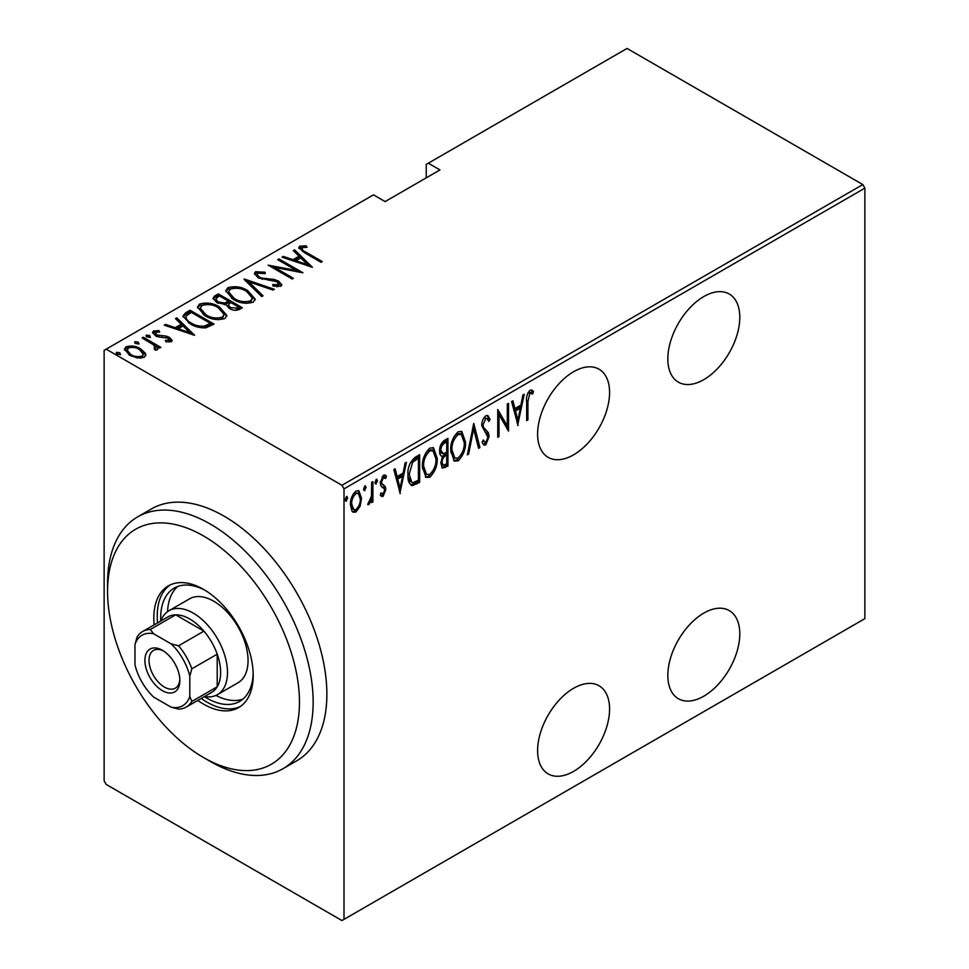 <?xml version="1.0" encoding="UTF-8"?>
<svg xmlns="http://www.w3.org/2000/svg" width="969" height="969" viewBox="0 0 969 969"><rect width="100%" height="100%" fill="white"/><g stroke="black" fill="none" stroke-linecap="round" stroke-linejoin="round"><path stroke-width="1.45" d="M573.6 371.721A50.885 29.373 120 0 0 540.351 416.561A50.885 29.373 120 0 0 548.151 457.344A50.885 29.373 120 0 0 573.6 454.824A50.885 29.373 120 0 0 606.836 409.984A50.885 29.373 120 0 0 599.036 369.201A50.885 29.373 120 0 0 573.6 371.721M703.809 296.55A50.885 29.373 120 0 0 670.572 341.391A50.885 29.373 120 0 0 678.373 382.161A50.885 29.373 120 0 0 703.809 379.642A50.885 29.373 120 0 0 737.058 334.802A50.885 29.373 120 0 0 729.257 294.031A50.885 29.373 120 0 0 703.809 296.55M703.809 613.098A50.885 29.373 120 0 0 670.572 657.939A50.885 29.373 120 0 0 678.373 698.71A50.885 29.373 120 0 0 703.809 696.19A50.885 29.373 120 0 0 737.058 651.35A50.885 29.373 120 0 0 729.257 610.579A50.885 29.373 120 0 0 703.809 613.098M573.6 688.281A50.885 29.373 120 0 0 540.351 733.121A50.885 29.373 120 0 0 548.151 773.892A50.885 29.373 120 0 0 573.6 771.372A50.885 29.373 120 0 0 606.836 726.532A50.885 29.373 120 0 0 599.036 685.761A50.885 29.373 120 0 0 573.6 688.281M344.007 919.363L341.948 920.55L106.178 784.43L104.131 780.869L104.131 350.354L106.178 349.167L341.948 485.287L862.822 184.57L864.869 188.131L864.869 618.646L344.007 919.363L344.007 488.848L341.948 485.287M360.068 506.315L355.986 512.02L353.128 512.238L351.929 511.038L350.463 504.679C350.197 499.519 352.05 494.977 355.986 491.065L358.881 490.823L361.534 498.296L360.068 506.315L358.93 505.661M372.908 481.654L372.908 501.894L371.684 502.608L371.684 499.629L368.898 504.57L367.687 504.583L371.43 496.261L371.684 482.368L372.908 481.654M381.701 486.85L383.227 487.722L380.793 485.723L380.296 482.889L383.409 475.246L385.48 475.161L386.437 476.227L385.601 478.589L383.433 477.705L381.52 482.077L381.883 483.797L385.335 486.644L385.832 489.49L383.082 496.382L381.507 496.37L380.296 495.111L381.156 492.87L383.118 493.875L384.596 490.29L384.233 488.667L382.198 487.201M380.696 493.064L383.118 493.875M380.296 482.501L383.954 485.19M418.281 480.321L418.281 481.581L410.892 484.851L412.261 485.639C409.051 483.991 407.622 480.418 407.973 474.919C407.38 467.966 409.814 462.068 415.241 457.223L419.65 454.667L419.65 482.368L412.261 485.639L411.159 485.275M440.774 455.6L442.458 456.447C440.435 455.89 439.502 454.073 439.647 450.985C439.442 446.915 440.943 443.439 444.141 440.532L447.944 438.339L447.944 466.028L442.482 468.124L440.871 463.255L442.458 456.447L441.367 456.108M473.78 423.417L479.934 447.569L478.589 448.344L473.623 428.843L468.657 454.073L467.324 454.849L473.78 423.417M507.296 404.061L508.531 403.358L508.531 431.06L498.999 414.72L498.999 436.559L497.763 437.273L497.763 409.572L507.296 425.851L507.296 404.061M527.911 401.445L527.911 419.868L526.676 420.582L526.676 401.869C525.949 397.762 527.063 393.886 530.007 390.253L532.102 390.216L533.447 391.464L532.696 394.02L529.91 393.148L527.911 401.445L526.676 400.73M532.696 394.02L529.474 392.215L528.529 392.36L529.91 393.148M864.869 188.131L344.007 488.848M518.064 425.548L511.608 401.578L512.952 400.803L514.914 408.543L520.91 405.09L522.872 395.073L524.217 394.298L517.652 425.306M485.796 415.774L487.904 415.653L490.084 419.347L488.873 421.454L487.116 418.596L485.772 418.62L483.01 424.919L483.507 427.341L488.364 432.719L489.151 436.486L485.76 444.916L483.931 445.001L482.09 442.348L483.24 439.974L484.67 442.046L485.917 441.985L487.928 437.31L481.775 425.585C481.617 421.878 482.962 418.608 485.796 415.774M465.471 441.937C465.895 448.962 463.461 455.26 458.192 460.832L454.34 461.111L450.718 450.597C450.306 443.572 452.753 437.298 458.071 431.774L461.813 431.52L465.471 441.937L464.199 441.21M437.189 458.276C437.6 465.29 435.166 471.588 429.897 477.16L426.045 477.451L422.423 466.925C422.012 459.9 424.458 453.625 429.776 448.114L433.531 447.848L437.189 458.276L435.917 457.538M400.282 493.548L393.826 469.577L395.158 468.814L397.133 476.554L403.116 473.09L405.09 463.073L406.435 462.298L399.87 493.318M375.185 483.325L376.287 483.967L375.064 482.368L376.287 479.352L377.522 480.951L375.645 484.003M376.287 479.352L376.941 479.316M363.811 489.89L364.913 490.532L363.69 488.933L364.913 485.917L366.149 487.516L364.271 490.58M364.913 485.917L365.555 485.881M345.352 500.549L346.466 501.191L345.23 499.592L346.466 496.576L347.689 498.163L345.824 501.227M346.466 496.576L347.108 496.54M862.822 184.57L627.052 48.45L426.239 164.391L426.239 177.836M145.411 353.273L145.847 354.92L144.236 357.295L137.283 357.973L129.58 355.223L124.444 349.203L126.091 346.817C131.445 345.352 136.302 346.018 140.65 348.828L145.411 353.273L145.725 355.671M143.315 337.236L160.842 347.35L159.619 348.065L157.039 346.575L157.911 348.586L157.135 349.845L155.319 350.197L154.156 348.719L155.694 347.641L155.21 350.051L153.744 344.964L142.08 337.939L143.315 337.236L143.315 338.653M155.694 332.222L156.59 334.947L166.28 336.134L169.466 337.418L172.143 340.434L171.319 341.657L166.038 341.827L165.396 340.458L169.623 339.756L169.623 341.342L169.212 341.972L168.327 338.181L158.662 336.994L155.452 335.71L152.569 332.391L153.502 330.998L158.916 330.611L159.691 332.04L155.694 332.222L155.101 334.668M185.648 312.793L190.057 310.237L214.052 324.094L205.791 327.861C199.553 327.97 194.321 326.589 190.069 323.743L182.911 316.064L185.648 312.793L185.648 314.38L190.057 311.824L190.057 310.237M218.352 293.91L242.335 307.754L239.646 309.305C236.012 310.819 232.572 310.516 229.326 308.408L225.801 304.545L216.862 302.631L213.047 298.21L214.549 296.102L218.352 293.91L218.352 295.484L219.442 296.114M244.188 278.999L274.324 289.295L272.979 290.07L248.658 281.749L263.059 295.799L261.715 296.575L244.188 279.472M277.703 259.644L278.939 258.929L302.922 272.773L274.481 267.371L293.389 278.285L292.166 278.999L268.171 265.143L296.575 270.533L277.703 259.644M302.158 247.652C301.734 249.542 303.127 251.116 306.337 252.376L322.302 261.594L321.066 262.308L304.872 252.957L298.767 247.628L299.796 246.174L305.998 245.787L307.1 247.289L303.442 247.313L301.638 248.439L302.679 251.649M106.178 349.167L373.477 194.854L385.129 201.576L439.95 169.926L428.298 163.204M312.454 267.274L282.015 257.16L283.348 256.385L293.013 259.68L298.997 256.228L293.28 250.644L294.624 249.881L312.454 267.274M255.586 271.695L265.118 272.253L265.131 273.646L258.02 273.137L257.148 274.493L259.317 277.073L262.187 278.151L274.13 279.435L278.563 281.083L281.761 284.741L280.768 286.279L273.028 286.061L272.713 284.547L278.466 284.777L279.12 283.832L278.466 286.352L277.437 281.858L258.057 277.776L254.435 273.415L255.586 271.695L255.586 273.282L260.395 272.737M247.773 290.652L255.174 299.118L253.2 302.195C245.738 304.145 239.052 303.152 233.129 299.239L225.801 290.748L227.86 287.708C235.249 285.819 241.887 286.8 247.773 290.652L247.773 292.117M219.478 306.991L226.879 315.446L224.905 318.535C217.456 320.473 210.757 319.491 204.834 315.579L197.506 307.088L199.566 304.048C206.954 302.158 213.592 303.14 219.478 306.991L219.478 308.457M194.672 335.274L164.233 325.16L165.566 324.385L175.232 327.679L181.215 324.227L175.498 318.656L176.843 317.88L194.672 335.274M149.626 335.54L150.389 337.406L147.155 336.97L146.392 335.104L149.626 335.54L150.171 337.503M146.04 335.637L146.392 336.376M138.24 342.118L139.015 343.983L135.781 343.535L135.018 341.669L138.24 342.118L138.785 344.08M134.655 342.214L135.018 342.941M119.793 352.764L120.556 354.63L117.334 354.182L116.559 352.316L119.793 352.764L120.338 354.727M116.207 352.861L116.559 353.588M298.985 248.476L299.796 246.174M299.796 247.761L305.998 247.374M305.998 247.252L305.998 245.787M283.348 257.609L283.348 256.385M293.013 260.915L293.013 259.68M293.389 261.049L298.997 257.802L298.997 256.228M294.297 251.637L294.624 249.881M294.624 251.455L310.407 266.863M296.102 260.734L307.682 264.694L300.826 258.008L296.102 260.734L296.102 261.969M307.682 265.93L307.682 264.694M278.939 260.346L278.939 258.929M296.575 270.69L299.288 272.265M274.481 268.788L274.481 267.371M271.768 267.226L274.481 267.759M296.575 271.732L296.575 270.533M265.118 273.646L265.118 272.253M257.148 274.493L258.142 277.824M259.317 278.418L259.317 277.073M262.187 279.399L262.187 278.151M274.13 280.719L274.13 279.435M278.491 282.633L278.563 281.083M278.563 282.669L281.579 285.504M276.565 286.739L278.466 286.352M254.593 274.275L255.586 273.282M245.932 281.167L248.658 282.1M262.042 296.381L248.658 283.336L248.658 281.749M248.912 292.929L255.089 299.881M225.898 291.596L227.86 289.295L227.86 287.708M227.86 289.295L234.207 288.096M234.365 299.918L234.365 298.537C239.186 301.662 244.624 302.425 250.668 300.814L252.364 298.089L246.55 291.366C241.753 288.253 236.363 287.502 230.38 289.101L228.575 291.863L228.575 293.45L232.051 298.597M246.211 303.394L250.668 302.401L252.364 298.089M250.668 302.401L250.668 300.814M228.575 291.863L234.365 298.537M228.502 301.347L230.816 302.691M238.653 307.209L240.966 308.554M213.204 299.021L214.549 297.689L214.549 296.102M214.549 297.689L218.352 295.484M224.287 304.69L228.502 302.776L228.502 301.189L219.588 296.042L217.759 297.095L215.821 299.167L218.086 301.928L224.808 302.994L228.502 301.189M215.821 299.167L216.911 302.667M234.922 310.322L238.653 308.627L238.653 307.052L230.961 302.607L230.125 303.091L228.284 305.053L230.513 307.67L236.969 308.021L238.653 307.052M228.284 305.053L229.314 308.396M236.969 309.608L236.969 308.021M230.513 309.026L230.513 307.67M224.808 304.581L224.808 302.994M218.086 303.273L218.086 301.928M220.617 309.268L226.794 316.209M197.603 307.936L199.566 305.623L199.566 304.048M199.566 305.623L205.912 304.436M206.07 316.257L206.07 314.864C210.891 317.989 216.329 318.753 222.385 317.154L224.069 314.416L218.255 307.706C213.459 304.593 208.069 303.842 202.085 305.429L200.28 308.203L200.28 309.789L203.769 314.925M217.916 319.734L222.385 318.728L224.069 314.416M222.385 318.728L222.385 317.154M200.28 308.203L206.07 314.864M190.057 311.824L191.147 312.454M210.358 323.549L212.671 324.881M183.032 316.911L185.648 314.38M202.049 327.91L209.352 325.548L210.358 324.966L210.358 323.38L191.293 312.369L186.133 316.051L185.866 317.142L185.866 318.716L188.87 323.016M204.253 327.716L204.253 326.129L210.358 323.38M191.305 324.421L191.305 323.028C194.817 325.402 199.13 326.432 204.253 326.129M186.133 316.051C185.757 318.813 187.477 321.139 191.305 323.028M165.566 325.62L165.566 324.385M175.232 328.915L175.232 327.679M175.607 329.048L181.215 325.814L181.215 324.227M176.515 319.649L176.843 317.88M176.843 319.455L192.625 334.862M178.32 328.745L189.9 332.694L183.044 326.008L178.32 328.745L178.32 329.969M189.9 333.93L189.9 332.694M152.787 333.215L153.502 330.998M153.502 332.573L156.481 331.931M158.916 331.919L158.916 330.611M155.694 333.796L156.59 336.534M156.59 336.291L156.59 334.947M158.625 336.982L158.625 335.71M162.053 337.321L162.053 335.819M166.28 337.454L166.28 336.134M169.187 338.847L169.466 337.418M169.466 339.005L171.901 341.173M146.392 336.679L149.626 337.127M152.872 344.334L157.039 346.732M157.717 349.324L157.039 346.575M135.018 343.256L138.24 343.692M124.565 350.039L126.091 348.404L126.091 346.817M126.091 348.404L130.016 347.447M140.65 350.342L140.65 348.828M140.65 350.415L145.411 354.848M130.803 355.877L130.803 354.509C134.158 356.653 137.913 357.161 142.08 356.047L143.315 354.206L139.415 349.53C136.072 347.387 132.353 346.902 128.247 348.065L126.951 351.59L129.107 354.945M140.348 358.227L142.08 357.634L143.315 354.206M142.08 357.634L142.08 356.047M126.951 350.015L130.803 354.509M116.559 353.903L119.793 354.351M526.676 419.153L527.911 419.868M531.424 389.962L533.447 391.464M532.066 390.664L531.339 393.148M531.327 393.232L529.474 392.215M528.529 392.36L527.717 393.184M511.923 401.396L513.546 407.755L514.914 408.543M520.523 405.308L519.965 408.119M517.603 420.122L517.046 422.956M520.28 408.288L518.899 407.501L514.176 410.238L516.538 419.504L517.906 420.304L520.28 408.288L515.544 411.026L517.906 420.304M514.176 410.238L515.544 411.026M507.162 425.766L507.162 429.231M497.763 414.017L498.999 414.72M497.763 435.844L498.999 436.559M497.763 410.553L505.927 425.064L507.296 425.851M487.189 415.422L488.703 418.56L490.084 419.347M488.703 418.56L488.085 419.662M487.116 418.596L484.403 417.833L485.772 418.62M484.403 417.833L483.301 418.85M481.835 424.24L483.01 424.919M481.775 425.5L483.507 427.341M482.138 426.554L488.364 432.719M486.995 431.932L487.782 435.699L489.151 436.486M486.559 441.464L484.391 444.117L485.76 444.916M484.391 444.117L483.277 444.42M482.828 440.81L484.67 442.046M473.114 425.403L478.565 446.77L479.934 447.569M472.557 428.225L473.623 428.843M467.591 453.456L468.657 454.073M461.099 454.812L456.811 460.045L458.192 460.832M456.811 460.045L453.674 460.626M461.123 431.217L464.078 439.938M450.742 449.192L451.942 449.895L454.861 458.143L458.131 458.022C462.516 453.528 464.563 448.405 464.248 442.663L461.28 434.378L459.912 433.591L456.75 433.797L453.831 436.813M450.742 451.833L453.48 457.356L454.861 458.143M456.75 433.797L458.131 434.584C453.686 439.018 451.627 444.117 451.942 449.895M461.28 434.378L458.131 434.584M446.576 439.127L446.576 441.803M446.576 452.269L446.576 454.945M446.576 463.981L446.576 465.241L447.944 466.028M446.576 465.241L443.887 466.792L445.255 467.591M443.887 466.792L441.852 467.518M439.647 450.973L440.774 452.838L443.305 453.831L446.721 452.184L446.721 441.888L444.892 442.942C442.215 444.614 440.883 447.06 440.871 450.282L443.305 453.831M446.721 441.888L445.352 441.089L441.089 444.19M440.871 463.17L442.99 465.229L446.721 463.897L446.721 455.018L445.885 455.503C443.33 457.102 442.07 459.439 442.106 462.492L442.99 465.229M446.721 455.018L445.352 454.231L442.385 456.399M440.931 461.813L442.106 462.492M444.517 454.715L445.885 455.503M439.696 449.604L440.871 450.282M443.523 442.143L444.892 442.942M432.816 471.14L428.528 476.373L429.897 477.16M428.528 476.373L425.379 476.966M432.828 447.557L435.784 456.278M422.448 465.532L423.647 466.222L426.566 474.483L429.836 474.362C434.221 469.868 436.268 464.745 435.953 458.991L432.986 450.718L431.617 449.931L428.455 450.137L425.548 453.141M422.448 468.172L425.197 473.696L426.566 474.483M428.455 450.137L429.836 450.924C425.391 455.345 423.332 460.457 423.647 466.222M432.986 450.718L429.836 450.924M418.281 455.454L418.281 458.143M418.281 481.581L419.65 482.368M415.41 483.24L416.779 484.028M407.997 476.385L410.359 481.472L411.74 482.271L412.988 482.598L418.426 480.236L418.426 458.216L412.661 462.249L409.197 474.204L411.74 482.271M418.426 458.216L417.058 457.429L415.398 458.385L410.141 463.134M407.997 473.514L409.197 474.204M411.292 461.462L412.661 462.249M394.141 469.396L395.764 475.755L397.133 476.554M402.741 473.308L402.183 476.118M399.822 488.122L399.264 490.956M402.486 476.3L401.118 475.5L396.394 478.238L398.756 487.516L400.124 488.303L402.486 476.3L397.762 479.025L400.124 488.303M396.394 478.238L397.762 479.025M383.324 493.73L381.701 495.595L383.082 496.382M381.701 495.595L380.841 495.813M384.717 474.907L386.437 476.227M385.068 475.44L384.342 477.475M384.693 477.669L383.324 476.881L382.065 476.918L383.433 477.705M380.369 481.411L381.52 482.077M380.514 482.998L385.335 486.644M383.966 485.857L384.451 488.691L385.832 489.49M376.093 479.485L377.522 480.951M376.154 480.152L374.918 483.168M371.539 495.062L371.539 499.544M371.684 501.191L372.908 501.894M370.824 499.132L371.684 499.629M369.092 501.966L368.002 503.432M367.845 503.965L368.898 504.57M364.719 486.063L366.149 487.516M364.768 486.729L363.545 489.745M357.343 508.362L354.618 511.232L355.986 512.02M354.618 511.232L352.474 511.705M358.179 490.568L360.153 496.952M360.226 497.533L361.534 498.296M350.499 503.274L351.686 503.953L353.782 509.67L355.998 509.537C359.051 506.484 360.48 502.972 360.298 498.987L358.336 493.403L354.63 492.761L353.201 493.996M350.475 505.261L352.413 508.87L353.782 509.67M354.63 492.761L355.998 493.548C352.934 496.528 351.505 499.992 351.686 503.953M358.336 493.403L355.998 493.548M346.272 496.709L347.689 498.163M346.321 497.376L345.097 500.392M210.358 761.477L203.502 757.528A135.696 78.344 -120 0 0 299.457 702.125A135.696 78.344 -120 0 0 203.502 535.942A135.696 78.344 -120 0 0 107.559 591.332A135.696 78.344 -120 0 0 203.502 757.528L210.358 761.477A145.386 83.94 60 0 0 283.045 768.683L296.756 760.774A145.386 83.94 -120 0 0 319.043 644.264A145.386 83.94 -120 0 0 224.069 516.15A145.386 83.94 -120 0 0 151.37 508.955L137.671 516.865A145.386 83.94 60 0 1 210.358 524.072A145.386 83.94 60 0 1 305.332 652.185A145.386 83.94 60 0 1 283.045 768.683M217.456 694.64L238.011 682.77A48.462 27.98 -120 0 0 245.448 643.937A48.462 27.98 -120 0 0 213.786 601.228A48.462 27.98 -120 0 0 189.549 598.83L168.994 610.7A48.462 27.98 60 0 1 193.219 613.098A48.462 27.98 60 0 1 224.881 655.807A48.462 27.98 60 0 1 217.456 694.64A48.462 27.98 60 0 1 204.471 696.541M177.824 586.427A65.42 37.767 -120 0 0 167.576 611.621M253.163 673.382A65.42 37.767 60 0 1 239.646 701.411A65.42 37.767 60 0 1 206.93 698.177A65.42 37.767 60 0 1 204.362 696.602M160.745 621.056A65.42 37.767 60 0 1 174.214 588.098A65.42 37.767 60 0 1 205.246 590.4M197.761 700.405A70.265 40.565 -120 0 0 203.502 704.112A70.265 40.565 -120 0 0 238.64 707.588A70.265 40.565 -120 0 0 249.408 651.277A70.265 40.565 -120 0 0 203.502 589.358A70.265 40.565 -120 0 0 168.364 585.882A70.265 40.565 -120 0 0 154.144 624.86M170.12 584.961A70.265 40.565 -120 0 0 157.572 622.885M201.189 698.431A70.265 40.565 -120 0 0 206.93 702.125A70.265 40.565 -120 0 0 240.312 706.522M107.559 591.332L107.559 583.423A145.386 83.94 60 0 1 137.671 516.865M215.942 695.403A65.42 37.767 -120 0 0 242.892 699.121M162.38 690.655A24.722 14.269 60 0 1 144.902 660.386A24.722 14.269 60 0 1 162.38 650.296L162.38 650.296A24.722 14.269 60 0 1 179.859 680.565A24.722 14.269 60 0 1 162.38 690.655M163.446 650.938A21.802 12.585 -120 0 0 153.538 650.405A21.802 12.585 -120 0 0 150.195 667.871A21.802 12.585 -120 0 0 164.439 687.094A21.802 12.585 -120 0 0 175.341 688.172A21.802 12.585 -120 0 0 179.822 679.317M189.791 696.432L191.85 701.423A43.617 25.182 60 0 1 186.242 707.055L211.605 692.423A43.617 25.182 -120 0 0 217.213 686.791A43.617 25.182 -120 0 0 217.213 654.16A43.617 25.182 -120 0 0 203.926 631.146A43.617 25.182 -120 0 0 189.791 619.034A43.617 25.182 -120 0 0 175.668 614.831A43.617 25.182 -120 0 0 167.988 616.878L142.637 631.509A43.617 25.182 60 0 1 150.304 629.475L153.611 633.75A40.71 23.498 -120 0 0 134.97 644.506L134.97 664.782A40.71 23.498 -120 0 0 153.611 697.062L171.162 707.2A40.71 23.498 -120 0 0 189.791 696.432L189.791 676.168A40.71 23.498 -120 0 0 171.162 643.888L153.611 633.75M171.162 643.888L178.562 645.79L203.926 631.146L175.668 614.831L150.304 629.475M160.854 620.996A48.462 27.98 60 0 1 168.994 610.7M191.85 701.423L217.213 686.791L217.213 654.16L191.85 668.804L189.791 676.168M186.242 707.055A43.617 25.182 60 0 1 178.562 709.102L171.162 707.2M134.97 644.506L137.029 637.142A43.617 25.182 60 0 1 142.637 631.509M178.562 645.79A43.617 25.182 60 0 1 191.85 668.804M306.337 253.805L306.337 252.376M268.558 280.283L268.558 278.89M227.679 303.249L227.679 301.662M209.352 325.548L209.352 323.961M484.682 429.497L486.063 430.297M415.398 458.385L416.767 459.173M381.834 486.959L382.707 487.455M531.739 393.378L530.37 392.59M382.791 484.597L381.411 483.81"/></g></svg>
